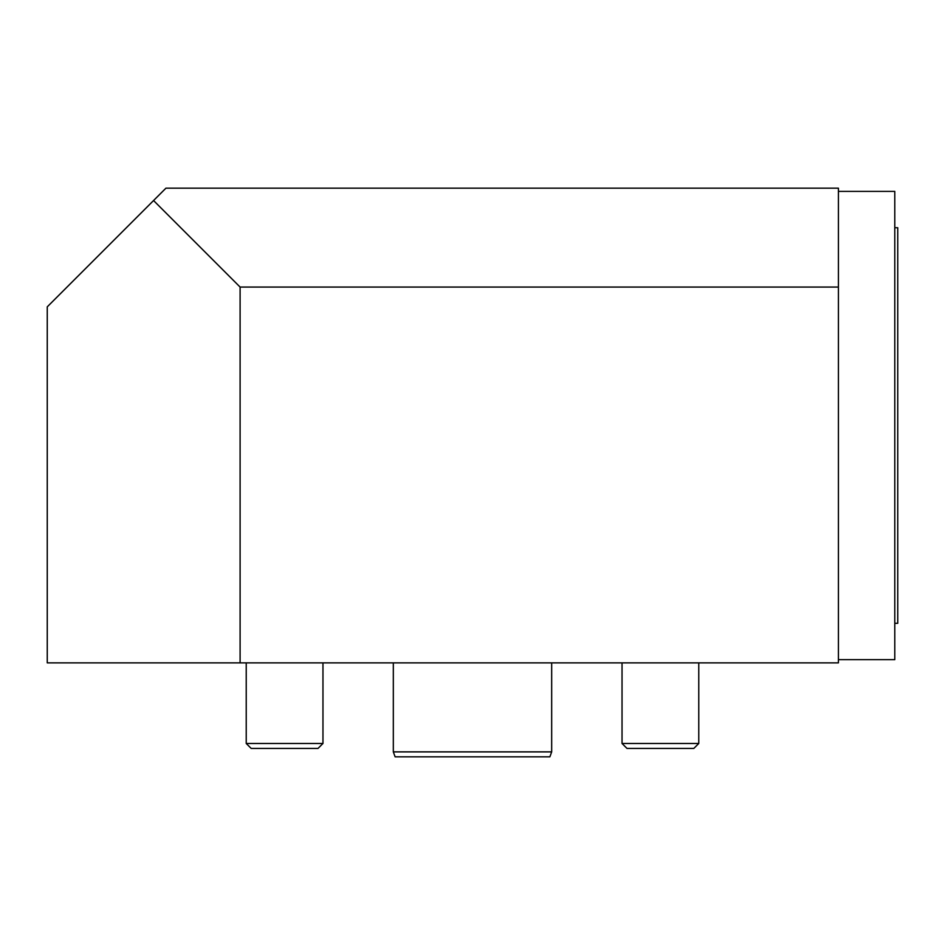 <?xml version="1.0" encoding="UTF-8"?>
<svg xmlns="http://www.w3.org/2000/svg" width="945" height="945" viewBox="0 0 945 945"><rect width="100%" height="100%" fill="white"/><g stroke="black" fill="none" stroke-linecap="round" stroke-linejoin="round"><path stroke-width="1.42" d="M894.785 623.31L897.75 623.31L897.75 227.733L894.785 227.733M838.416 659.657L894.785 659.657L894.785 191.386L838.416 191.386M153.562 200.541L165.93 188.173L838.416 188.173L838.416 662.87L47.25 662.87L47.25 306.853L153.562 200.541L240.101 287.067L240.101 662.87M838.416 287.067L240.101 287.067M698.768 743.479L693.831 748.416L626.972 748.416L622.034 743.479L698.768 743.479L698.768 662.87M551.679 751.877L549.884 756.827L395.116 756.827L393.321 751.877L551.679 751.877L551.679 662.87M322.966 743.479L318.028 748.416L251.169 748.416L246.232 743.479L322.966 743.479L322.966 662.87M622.034 662.87L622.034 743.479M393.321 751.877L393.321 662.87M246.232 662.87L246.232 743.479"/></g></svg>
